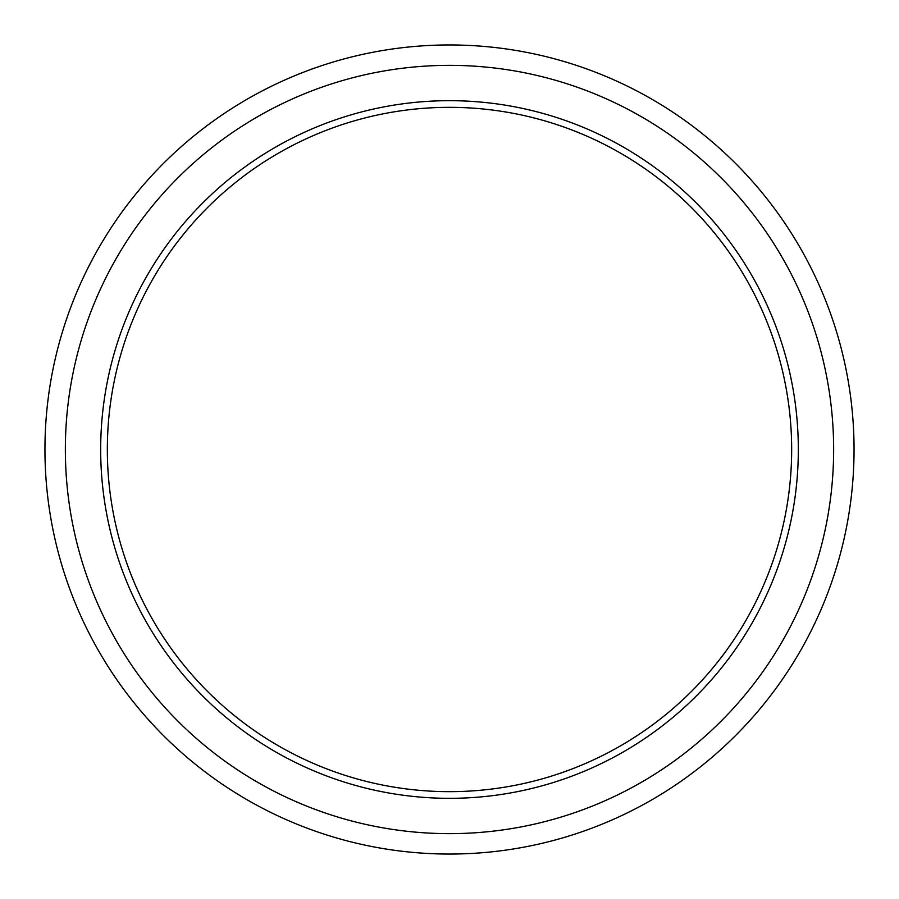 <?xml version="1.0" encoding="UTF-8"?>
<svg xmlns="http://www.w3.org/2000/svg" width="899" height="899" viewBox="0 0 899 899"><rect width="100%" height="100%" fill="white"/><g stroke="black" fill="none" stroke-linecap="round" stroke-linejoin="round"><path stroke-width="1.35" d="M107.341 449.5A342.159 342.159 0 0 0 449.5 791.659A342.159 342.159 0 0 0 791.659 449.5A342.159 342.159 0 0 0 449.5 107.341A342.159 342.159 0 0 0 107.341 449.5A342.159 342.159 0 0 1 449.5 107.341A342.159 342.159 0 0 1 791.659 449.5M833.643 449.5A384.143 384.143 0 0 0 449.5 65.357A384.143 384.143 0 0 0 65.357 449.5A384.143 384.143 0 0 0 449.5 833.643A384.143 384.143 0 0 0 833.643 449.5M44.95 449.5A404.55 404.55 0 0 0 449.5 854.05A404.55 404.55 0 0 0 854.05 449.5A404.55 404.55 0 0 0 449.5 44.95A404.55 404.55 0 0 0 44.95 449.5M100.677 449.5A348.823 348.823 0 0 0 449.5 798.323A348.823 348.823 0 0 0 798.323 449.5A348.823 348.823 0 0 0 449.5 100.677A348.823 348.823 0 0 0 100.677 449.5"/></g></svg>

